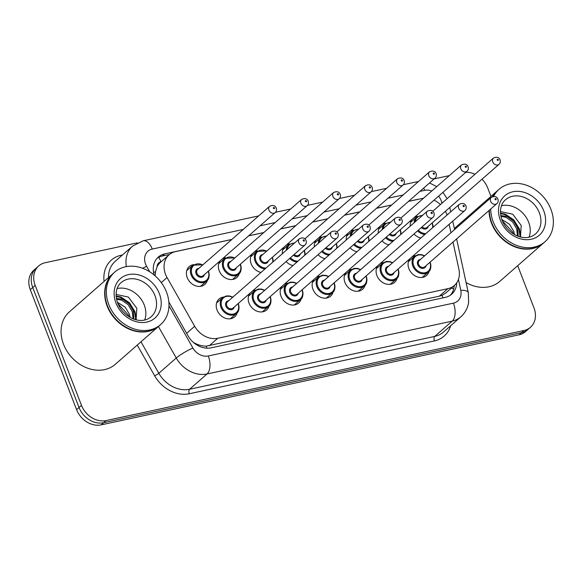 <?xml version="1.0" encoding="UTF-8"?>
<svg xmlns="http://www.w3.org/2000/svg" width="582" height="582" viewBox="0 0 582 582"><rect width="100%" height="100%" fill="white"/><g stroke="black" fill="none" stroke-linecap="round" stroke-linejoin="round"><path stroke-width="0.87" d="M237.194 312.68A11.851 9.625 -131.2 0 1 234.677 316.834A11.851 9.625 -131.2 0 1 217.05 310.031A11.851 9.625 -131.2 0 1 219.05 299.002A11.851 9.625 -131.2 0 1 223.495 297.053M269.168 305.79A11.851 9.625 -131.2 0 1 266.651 309.937A11.851 9.625 -131.2 0 1 249.023 303.142A11.851 9.625 -131.2 0 1 250.005 293.197M301.141 298.901A11.851 9.625 -131.2 0 1 298.624 303.047A11.851 9.625 -131.2 0 1 281.004 296.253A11.851 9.625 -131.2 0 1 281.979 286.308M333.115 292.011A11.851 9.625 -131.2 0 1 330.598 296.158A11.851 9.625 -131.2 0 1 312.978 289.363A11.851 9.625 -131.2 0 1 313.953 279.411M365.089 285.122A11.851 9.625 -131.2 0 1 362.571 289.269A11.851 9.625 -131.2 0 1 344.951 282.466A11.851 9.625 -131.2 0 1 345.926 272.522M397.062 278.225A11.851 9.625 -131.2 0 1 394.545 282.379A11.851 9.625 -131.2 0 1 376.925 275.577A11.851 9.625 -131.2 0 1 377.9 265.632M429.036 271.336A11.851 9.625 -131.2 0 1 426.519 275.482A11.851 9.625 -131.2 0 1 408.899 268.688A11.851 9.625 -131.2 0 1 409.873 258.743M207.367 280.262A11.851 9.625 -131.2 0 1 204.849 284.416A11.851 9.625 -131.2 0 1 187.229 277.614A11.851 9.625 -131.2 0 1 189.223 266.585A11.851 9.625 -131.2 0 1 193.668 264.635M239.34 273.373A11.851 9.625 -131.2 0 1 236.823 277.519A11.851 9.625 -131.2 0 1 219.203 270.725A11.851 9.625 -131.2 0 1 220.178 260.78M260.998 272.434A11.851 9.625 -131.2 0 1 251.177 263.835A11.851 9.625 -131.2 0 1 252.152 253.89M292.979 265.545A11.851 9.625 -131.2 0 1 286.082 261.573M324.952 258.648A11.851 9.625 -131.2 0 1 318.063 254.676M356.926 251.759A11.851 9.625 -131.2 0 1 350.037 247.787M388.9 244.869A11.851 9.625 -131.2 0 1 382.01 240.897M420.873 237.98A11.851 9.625 -131.2 0 1 413.984 234.008M447.034 215.049A20.916 16.987 48.8 0 0 446.569 213.718A20.916 16.987 48.8 0 0 445.456 211.266M161.156 261.747L160.916 261.798A6.969 5.66 48.8 0 0 157.089 266.796L155.547 271.605L155.154 275.868M157.089 266.796A20.916 16.987 -131.2 0 1 160.472 262.344L169.042 254.836A20.916 16.987 48.8 0 0 167.049 277.527L194.679 326.284A20.916 16.987 48.8 0 0 217.77 338.258L447.907 288.657A20.916 16.987 48.8 0 0 454.389 285.449A20.916 16.987 48.8 0 0 458.922 269.335L453 242.076M194.112 343.031A20.916 3.012 -29.5 0 1 194.337 342.922C198.317 345.097 202.281 346.174 206.232 346.137L439.323 296.187L442.087 295.307L445.805 292.972L454.389 285.449M440.399 204.566A20.916 16.987 48.8 0 0 434.012 200.157M423.492 198.258A20.916 16.987 48.8 0 0 421.943 198.513L408.469 201.416M450.97 232.727L449.144 224.317M231.767 239.5L175.517 251.62A20.916 16.987 48.8 0 0 169.042 254.836M391.635 205.039L376.496 208.305M359.661 211.935L344.522 215.195M327.688 218.825L312.541 222.084M295.714 225.714L280.568 228.981M263.741 232.604L248.594 235.87M380.126 263.682A11.851 9.625 -131.2 0 1 383.363 262.598M348.152 270.572A11.851 9.625 -131.2 0 1 351.39 269.488M316.179 277.461A11.851 9.625 -131.2 0 1 319.416 276.377M284.205 284.358A11.851 9.625 -131.2 0 1 287.443 283.274M252.232 291.247A11.851 9.625 -131.2 0 1 255.469 290.163M412.1 256.793A11.851 9.625 -131.2 0 1 415.337 255.709M378.285 233.033A11.851 9.625 -131.2 0 1 380.053 226.325M382.279 224.368A11.851 9.625 -131.2 0 1 385.51 223.292M346.312 239.922A11.851 9.625 -131.2 0 1 348.08 233.215M350.299 231.265A11.851 9.625 -131.2 0 1 353.536 230.181M314.338 246.812A11.851 9.625 -131.2 0 1 316.106 240.104M318.325 238.154A11.851 9.625 -131.2 0 1 321.562 237.07M282.365 253.708A11.851 9.625 -131.2 0 1 284.125 246.994M286.351 245.044A11.851 9.625 -131.2 0 1 289.589 243.96M254.378 251.933A11.851 9.625 -131.2 0 1 257.615 250.857M222.404 258.83A11.851 9.625 -131.2 0 1 225.641 257.746M410.266 226.143A11.851 9.625 -131.2 0 1 412.027 219.429M414.253 217.479A11.851 9.625 -131.2 0 1 417.49 216.395M517.696 265.676L533.97 307.842A20.916 16.987 -131.2 0 1 530.442 327.302A20.916 16.987 -131.2 0 1 523.96 330.511L106.106 420.568A20.916 16.987 -131.2 0 1 81.48 405.363L35.189 285.391L32.745 287.537A20.916 16.987 -131.2 0 1 36.273 268.076A20.916 16.987 -131.2 0 0 32.745 287.537L79.036 407.502L32.745 287.537L30.293 289.683A20.916 16.987 -131.2 0 1 33.821 270.223L38.718 265.93A20.916 16.987 -131.2 0 1 45.2 262.722L137.381 242.854M106.106 420.568L103.661 422.714A20.916 16.987 -131.2 0 1 79.036 407.502A20.916 16.987 -131.2 0 0 103.661 422.714L521.516 332.657L103.661 422.714L101.21 424.86A20.916 16.987 -131.2 0 1 76.584 409.648L30.293 289.683M530.442 327.302L527.99 329.441A20.916 16.987 -131.2 0 1 521.516 332.657A20.916 16.987 -131.2 0 0 527.99 329.441L525.546 331.587A20.916 16.987 -131.2 0 1 519.064 334.803L101.21 424.86M418.873 199.168A20.916 16.987 48.8 0 0 417.541 199.4L408.557 201.336M482.02 179.212A20.916 16.987 -131.2 0 1 487.68 187.87L490.968 196.396M465.775 172.316A20.916 16.987 -131.2 0 1 474.992 174.251M434.165 178.885L449.311 175.626M35.189 285.391A20.916 16.987 -131.2 0 1 38.718 265.93M391.722 204.966L376.583 208.225M359.749 211.855L344.609 215.122M327.775 218.745L312.636 222.011M295.802 225.634L280.662 228.901M263.828 232.531L248.689 235.79M231.854 239.42L164.757 253.883A20.916 16.987 48.8 0 0 158.282 257.091A20.916 16.987 48.8 0 0 154.237 275.075M168.86 301.971L188.059 335.858A20.916 16.987 48.8 0 0 211.15 347.832L445.215 297.387A20.916 16.987 48.8 0 0 451.69 294.179A20.916 16.987 48.8 0 0 456.695 282.852M157.118 258.241A20.916 16.987 -131.2 0 1 162.313 256.022L169.457 254.487M454.222 285.595A20.916 16.987 -131.2 0 1 450.403 295.176M543.493 243.058A34.862 28.307 -131.2 0 1 543.348 243.196A34.862 28.307 -131.2 0 1 491.506 223.197A34.862 28.307 -131.2 0 1 489.04 210.48M492.598 196.607A34.862 28.307 -131.2 0 1 497.392 190.765A34.862 28.307 -131.2 0 1 497.545 190.634M493.594 196.381A34.862 28.307 -131.2 0 1 499.072 189.288A34.862 28.307 -131.2 0 1 550.907 209.287A34.862 28.307 -131.2 0 1 545.028 241.719L543.653 242.927A34.862 28.307 -131.2 0 1 491.812 222.935A34.862 28.307 -131.2 0 1 489.346 210.211M492.779 196.541A34.862 28.307 -131.2 0 1 497.697 190.496L499.072 189.288M545.028 241.719A34.862 28.307 -131.2 0 1 493.194 221.727A34.862 28.307 -131.2 0 1 490.728 209.011M501.495 205.73A22.734 18.464 -131.2 0 1 528.631 222.178A22.734 18.464 -131.2 0 1 529.053 237.158M517.463 235.986L516.685 228.828L512.509 221.786L506.042 217.312L500.906 216.344M518.249 236.285L517.66 227.977L513.477 220.934L507.009 216.453L500.76 215.566M513.251 233.833L512.8 232.24L502.259 220.753M514.517 234.582L513.775 231.389L509.592 224.339L501.749 219.407M520.453 236.954L521.21 225.474L512.771 214.227L500.447 211.572M543.348 243.196L499.749 281.412A34.862 28.307 -131.2 0 1 466.095 282.583M520.657 236.554L519.442 229.039L513.891 219.938L505.358 214.183L500.476 213.056M520.17 236.881L518.955 229.468L513.404 220.367L504.87 214.613L500.505 213.536M159.112 325.905A34.862 28.307 -131.2 0 1 158.966 326.036A34.862 28.307 -131.2 0 1 107.124 306.045A34.862 28.307 -131.2 0 1 113.01 273.613A34.862 28.307 -131.2 0 1 113.163 273.475M158.966 326.036L115.367 364.252A34.862 28.307 -131.2 0 1 63.533 344.26A34.862 28.307 -131.2 0 1 69.411 311.821L113.01 273.613M160.647 324.56L159.272 325.767A34.862 28.307 -131.2 0 1 107.43 305.776A34.862 28.307 -131.2 0 1 113.315 273.344L114.69 272.136A34.862 28.307 -131.2 0 1 166.525 292.128A34.862 28.307 -131.2 0 1 160.647 324.56A34.862 28.307 -131.2 0 1 108.812 304.568A34.862 28.307 -131.2 0 1 114.69 272.136M117.113 288.57A22.734 18.464 -131.2 0 1 144.249 305.019A22.734 18.464 -131.2 0 1 144.671 320.005M133.082 318.827L132.303 311.676L128.127 304.633L121.66 300.152L116.524 299.184M133.867 319.125L133.278 310.824L129.095 303.775L122.627 299.301L116.378 298.406M128.869 316.681L128.418 315.08L117.877 303.6M130.135 317.43L129.393 314.229L125.21 307.187L117.368 302.247M136.072 319.794L136.828 308.315L128.389 297.067L116.065 294.412M136.275 319.394L135.06 311.879L129.51 302.786L120.976 297.031L116.094 295.896M135.788 319.722L134.573 312.308L129.022 303.207L120.489 297.453L116.131 296.376M153.612 272.551A20.916 3.012 -29.5 0 1 155.547 271.605M442.895 297.889A20.916 11.123 -102.2 0 0 442.087 295.307M451.217 288.221A20.916 6.875 -12.3 0 1 453.72 288.876M206.886 348.182A20.916 11.123 -102.2 0 0 206.232 346.137M160.916 261.798A20.916 11.123 -102.2 0 0 158.77 257.266M439.323 296.187L447.907 288.657M209.185 345.788L217.77 338.258M186.633 333.333L194.679 326.284M161.279 282.583L167.049 277.527M519.064 334.803L523.96 330.511M76.584 409.648L81.48 405.363M441.884 203.271L441.767 202.711A13.946 11.32 48.8 0 0 441.091 200.477A13.946 11.32 48.8 0 0 438.595 196.141M431.749 191.02A13.946 11.32 48.8 0 0 424.678 190.336L419.935 191.362M418.327 181.642L415.621 182.071A13.946 7.413 77.8 0 1 417.731 182.166M423.667 188.088A13.946 7.413 77.8 0 1 424.678 190.336M243.24 229.446L152.266 249.052A13.946 11.32 48.8 0 0 145.595 264.163A13.946 11.32 48.8 0 0 146.613 266.323L149.712 271.787M142.583 268.266A13.946 2.008 -29.5 0 1 146.613 266.323M104.083 281.426A31.37 25.477 -131.2 0 1 121.085 255.258L122.504 254.945M450.635 325.782A31.37 25.477 -131.2 0 1 434.441 340.914L189.296 393.752A31.37 25.477 -131.2 0 1 154.659 375.783L137.25 345.068M460.828 316.848A27.885 22.647 -131.2 0 1 452.185 321.133L434.747 336.418A27.885 22.647 48.8 0 0 443.389 332.133L460.828 316.848C465.156 312.949 467.768 308.067 468.648 302.211L468.284 292.659L456.608 238.911M126.396 266.6A27.885 22.647 -131.2 0 1 132.631 246.07L115.192 261.354A27.885 22.647 48.8 0 0 108.521 277.541M168.976 305.783L192.897 347.992A13.946 11.32 48.8 0 0 208.291 355.973L453.436 303.142A13.946 7.413 77.8 0 1 452.185 321.133L207.047 373.964A27.885 22.647 -131.2 0 1 176.259 357.995L158.821 373.28A27.885 22.647 48.8 0 0 189.608 389.249L434.747 336.418A3.485 1.855 -102.2 0 0 434.441 340.914M192.897 347.992A13.946 2.008 -29.5 0 0 176.259 357.995L158.413 326.517M140.975 341.801L158.821 373.28A3.485 0.502 150.5 0 1 154.659 375.783M208.291 355.973A13.946 7.413 77.8 0 1 207.047 373.964L189.608 389.249A3.485 1.855 -102.2 0 0 189.296 393.752M453.436 303.142A13.946 11.32 48.8 0 0 460.777 290.258L458.427 279.44M403.108 194.985L387.961 198.251M371.134 201.881L355.988 205.14M339.161 208.771L324.014 212.037M307.187 215.66L292.04 218.927M275.213 222.55L260.067 225.816M121.085 255.258A3.485 1.855 -102.2 0 0 121.391 255.92M460.777 290.258A13.946 4.583 -12.3 0 1 468.284 292.659M258.692 215.893L143.208 240.781A13.946 7.413 77.8 0 1 152.266 249.052M441.767 202.711A13.946 4.583 -12.3 0 1 442.531 202.703M162.313 256.022L164.757 253.883M432.266 222.986A10.454 8.49 -131.2 0 1 432.993 227.351M424.867 234.481A10.454 8.49 -131.2 0 1 417.585 230.843M418.32 230.203A9.763 7.93 48.8 0 0 425.879 233.586M432.586 227.708A9.763 7.93 48.8 0 0 432.062 223.008M493.485 158.042C496.766 156.616 498.963 157.205 500.069 159.803C500.607 161.731 500.251 163.236 499 164.328A4.183 3.397 -131.2 0 1 492.779 161.934A4.183 3.397 -131.2 0 1 493.485 158.042L432.812 211.222M497.195 159.97A0.698 0.567 48.8 0 0 498.345 159.723A0.698 0.567 48.8 0 0 497.195 159.97M422.045 226.936A4.183 3.397 48.8 0 0 426.977 227.46L499 164.328M414.217 222.673A10.454 8.49 -131.2 0 1 416.719 216.984L410.557 222.382M428.207 226.383A4.882 3.965 -131.2 0 1 421.31 227.584M422.321 215.573A9.763 7.93 48.8 0 0 415.199 221.815M430.12 262.293A10.454 8.49 -131.2 0 1 428.352 272.02A10.454 8.49 -131.2 0 1 412.805 266.025A10.454 8.49 -131.2 0 1 414.566 256.291L418.298 254.56L421.543 254.64L424.649 255.804M424.394 256.022A9.763 7.93 48.8 0 0 415.279 256.597A9.763 7.93 48.8 0 0 413.686 265.632A9.763 7.93 48.8 0 0 425.1 272.747A9.763 7.93 48.8 0 0 429.909 262.315M426.06 265.69A4.882 3.965 -131.2 0 1 422.19 268.367A4.882 3.965 -131.2 0 1 417.731 264.759A4.882 3.965 -131.2 0 1 420.546 259.397M491.332 197.349L419.316 260.474A4.183 3.397 48.8 0 0 418.611 264.366A4.183 3.397 48.8 0 0 424.831 266.767L496.846 203.642A4.183 3.397 -131.2 0 1 490.626 201.241A4.183 3.397 -131.2 0 1 491.332 197.349C494.635 195.93 496.824 196.52 497.923 199.117C498.461 201.037 498.105 202.543 496.846 203.642M496.199 199.029A0.698 0.567 48.8 0 0 495.042 199.277A0.698 0.567 48.8 0 0 496.199 199.029M400.292 229.875A10.454 8.49 -131.2 0 1 401.02 234.248M392.886 241.37A10.454 8.49 -131.2 0 1 385.611 237.74M386.346 237.092A9.763 7.93 48.8 0 0 393.905 240.482M400.612 234.597A9.763 7.93 48.8 0 0 400.089 229.897M461.511 164.932C464.792 163.506 466.99 164.095 468.095 166.699C468.634 168.62 468.277 170.126 467.026 171.224A4.183 3.397 -131.2 0 1 460.806 168.824A4.183 3.397 -131.2 0 1 461.511 164.932L400.838 218.112M465.222 166.859A0.698 0.567 48.8 0 0 466.371 166.612A0.698 0.567 48.8 0 0 465.222 166.859M390.071 233.833A4.183 3.397 48.8 0 0 395.003 234.35L467.026 171.224M382.243 229.57A10.454 8.49 -131.2 0 1 384.746 223.874L378.584 229.279M396.233 233.273A4.882 3.965 -131.2 0 1 389.336 234.473M390.347 222.462A9.763 7.93 48.8 0 0 383.225 228.704M368.319 236.765A10.454 8.49 -131.2 0 1 369.046 241.137M360.913 248.259A10.454 8.49 -131.2 0 1 353.638 244.629M354.373 243.989A9.763 7.93 48.8 0 0 361.931 247.372M368.639 241.486A9.763 7.93 48.8 0 0 368.108 236.787M429.538 171.821C432.819 170.395 435.016 170.984 436.122 173.589C436.66 175.509 436.304 177.015 435.052 178.114A4.183 3.397 -131.2 0 1 428.832 175.713A4.183 3.397 -131.2 0 1 429.538 171.821L368.864 225.008M433.241 173.749A0.698 0.567 48.8 0 0 434.398 173.501A0.698 0.567 48.8 0 0 433.241 173.749M358.097 240.722A4.183 3.397 48.8 0 0 363.03 241.239L435.052 178.114M350.269 236.459A10.454 8.49 -131.2 0 1 352.772 230.77L346.61 236.168M364.259 240.162A4.882 3.965 -131.2 0 1 357.363 241.363M358.367 229.359A9.763 7.93 48.8 0 0 351.244 235.601M336.345 243.654A10.454 8.49 -131.2 0 1 337.073 248.027M328.939 255.149A10.454 8.49 -131.2 0 1 321.664 251.519M322.399 250.878A9.763 7.93 48.8 0 0 329.958 254.261M336.665 248.383A9.763 7.93 48.8 0 0 336.134 243.676M397.557 178.71C400.845 177.284 403.042 177.874 404.148 180.478C404.686 182.399 404.33 183.912 403.071 185.003A4.183 3.397 -131.2 0 1 396.851 182.603A4.183 3.397 -131.2 0 1 397.557 178.71L336.891 231.898M401.267 180.646A0.698 0.567 48.8 0 0 402.424 180.391A0.698 0.567 48.8 0 0 401.267 180.646M326.124 247.612A4.183 3.397 48.8 0 0 331.056 248.128L403.071 185.003M318.296 243.349A10.454 8.49 -131.2 0 1 320.798 237.66L314.636 243.058M332.286 247.052A4.882 3.965 -131.2 0 1 325.389 248.259M326.393 236.248A9.763 7.93 48.8 0 0 319.271 242.49M304.371 250.551A10.454 8.49 -131.2 0 1 305.099 254.916M296.966 262.046A10.454 8.49 -131.2 0 1 289.69 258.408M290.425 257.768A9.763 7.93 48.8 0 0 297.984 261.151M304.692 255.272A9.763 7.93 48.8 0 0 304.16 250.573M365.583 185.607C368.872 184.181 371.061 184.763 372.174 187.368C372.713 189.296 372.356 190.801 371.098 191.893A4.183 3.397 -131.2 0 1 364.878 189.499A4.183 3.397 -131.2 0 1 365.583 185.607L304.917 238.787M369.294 187.535A0.698 0.567 48.8 0 0 370.45 187.288A0.698 0.567 48.8 0 0 369.294 187.535M294.15 254.501A4.183 3.397 48.8 0 0 299.083 255.025L371.098 191.893M286.322 250.238A10.454 8.49 -131.2 0 1 288.817 244.549L282.663 249.947M300.312 253.948A4.882 3.965 -131.2 0 1 293.415 255.149M294.419 243.138A9.763 7.93 48.8 0 0 287.297 249.38M398.146 269.182A10.454 8.49 -131.2 0 1 396.378 278.916A10.454 8.49 -131.2 0 1 380.832 272.914A10.454 8.49 -131.2 0 1 382.592 263.188L386.324 261.456L389.569 261.536L392.675 262.693M392.421 262.918A9.763 7.93 48.8 0 0 383.305 263.493A9.763 7.93 48.8 0 0 381.712 272.522A9.763 7.93 48.8 0 0 393.126 279.636A9.763 7.93 48.8 0 0 397.935 269.204M394.087 272.58A4.882 3.965 -131.2 0 1 390.216 275.257A4.882 3.965 -131.2 0 1 385.757 271.656A4.882 3.965 -131.2 0 1 388.572 266.287M459.358 204.238L387.343 267.371A4.183 3.397 48.8 0 0 386.637 271.263A4.183 3.397 48.8 0 0 392.857 273.656L464.873 210.531A4.183 3.397 -131.2 0 1 458.652 208.13A4.183 3.397 -131.2 0 1 459.358 204.238C462.661 202.827 464.851 203.416 465.949 206.006C466.488 207.927 466.131 209.44 464.873 210.531M464.225 205.919A0.698 0.567 48.8 0 0 463.068 206.166A0.698 0.567 48.8 0 0 464.225 205.919M366.173 276.072A10.454 8.49 -131.2 0 1 364.405 285.806A10.454 8.49 -131.2 0 1 348.858 279.804A10.454 8.49 -131.2 0 1 350.619 270.077L354.351 268.346L357.595 268.426L360.702 269.582M360.447 269.808A9.763 7.93 48.8 0 0 351.332 270.383A9.763 7.93 48.8 0 0 349.738 279.411A9.763 7.93 48.8 0 0 361.153 286.526A9.763 7.93 48.8 0 0 365.962 276.101M362.113 279.469A4.882 3.965 -131.2 0 1 358.243 282.154A4.882 3.965 -131.2 0 1 353.783 278.545A4.882 3.965 -131.2 0 1 356.599 273.184M427.384 211.128L355.369 274.26A4.183 3.397 48.8 0 0 354.664 278.152A4.183 3.397 48.8 0 0 360.884 280.553L432.899 217.421A4.183 3.397 -131.2 0 1 426.679 215.02A4.183 3.397 -131.2 0 1 427.384 211.128C430.687 209.716 432.877 210.306 433.976 212.896C434.514 214.816 434.157 216.329 432.899 217.421M432.251 212.808A0.698 0.567 48.8 0 0 431.095 213.063A0.698 0.567 48.8 0 0 432.251 212.808M334.199 282.968A10.454 8.49 -131.2 0 1 332.431 292.695A10.454 8.49 -131.2 0 1 316.884 286.7A10.454 8.49 -131.2 0 1 318.645 276.967L322.377 275.235L325.622 275.315L328.728 276.472M328.474 276.697A9.763 7.93 48.8 0 0 319.358 277.272A9.763 7.93 48.8 0 0 317.765 286.308A9.763 7.93 48.8 0 0 329.179 293.423A9.763 7.93 48.8 0 0 333.988 282.99M330.139 286.366A4.882 3.965 -131.2 0 1 326.269 289.043A4.882 3.965 -131.2 0 1 321.802 285.435A4.882 3.965 -131.2 0 1 324.625 280.073M395.411 218.024L323.396 281.15A4.183 3.397 48.8 0 0 322.69 285.042A4.183 3.397 48.8 0 0 328.91 287.443L400.925 224.31A4.183 3.397 -131.2 0 1 394.705 221.917A4.183 3.397 -131.2 0 1 395.411 218.024C398.706 216.606 400.903 217.195 402.002 219.792C402.54 221.713 402.184 223.219 400.925 224.31M400.278 219.705A0.698 0.567 48.8 0 0 399.121 219.952A0.698 0.567 48.8 0 0 400.278 219.705M505.532 199.75A22.734 18.464 -131.2 0 1 539.339 212.794A22.734 18.464 -131.2 0 1 535.505 233.942C524.964 242.934 507.475 234.277 502.07 220.272C498.265 209.251 502.23 202.296 505.532 199.75M500.345 220.185A26.219 21.294 -131.2 0 1 512.888 191.762A26.219 21.294 -131.2 0 1 543.755 210.83A26.219 21.294 -131.2 0 1 531.213 239.253A26.219 21.294 -131.2 0 1 500.345 220.185M121.151 282.597A22.734 18.464 -131.2 0 1 154.958 295.634A22.734 18.464 -131.2 0 1 151.124 316.783C140.582 325.782 123.093 317.117 117.688 303.113C113.883 292.099 117.848 285.136 121.151 282.597M115.964 303.026A26.219 21.294 -131.2 0 1 128.506 274.602A26.219 21.294 -131.2 0 1 159.373 293.67A26.219 21.294 -131.2 0 1 146.831 322.093A26.219 21.294 -131.2 0 1 115.964 303.026M272.398 257.44A10.454 8.49 -131.2 0 1 273.118 261.805M264.992 268.935A10.454 8.49 -131.2 0 1 255.083 261.173A10.454 8.49 -131.2 0 1 256.844 251.439L250.689 256.837M266.672 251.169A9.763 7.93 48.8 0 0 257.557 251.744A9.763 7.93 48.8 0 0 255.964 260.78A9.763 7.93 48.8 0 0 266.01 268.047M272.718 262.162A9.763 7.93 48.8 0 0 272.187 257.462M268.338 260.838A4.882 3.965 -131.2 0 1 264.468 263.515A4.882 3.965 -131.2 0 1 260.008 259.907A4.882 3.965 -131.2 0 1 262.824 254.545M261.594 255.622A4.183 3.397 48.8 0 0 260.889 259.514A4.183 3.397 48.8 0 0 267.109 261.915L339.124 198.789A4.183 3.397 -131.2 0 1 332.904 196.389A4.183 3.397 -131.2 0 1 333.61 192.497L261.594 255.622M337.32 194.424A0.698 0.567 48.8 0 0 338.477 194.177A0.698 0.567 48.8 0 0 337.32 194.424M240.424 264.33A10.454 8.49 -131.2 0 1 238.656 274.057A10.454 8.49 -131.2 0 1 223.11 268.062A10.454 8.49 -131.2 0 1 224.87 258.335L218.716 263.733M234.699 258.059A9.763 7.93 48.8 0 0 225.583 258.641A9.763 7.93 48.8 0 0 223.99 267.669A9.763 7.93 48.8 0 0 235.404 274.784A9.763 7.93 48.8 0 0 240.213 264.352M236.365 267.727A4.882 3.965 -131.2 0 1 232.494 270.404A4.882 3.965 -131.2 0 1 228.035 266.796A4.882 3.965 -131.2 0 1 230.85 261.434M229.621 262.511A4.183 3.397 48.8 0 0 228.915 266.403A4.183 3.397 48.8 0 0 235.135 268.804L307.151 205.679A4.183 3.397 -131.2 0 1 300.93 203.278A4.183 3.397 -131.2 0 1 301.636 199.386L229.621 262.511M305.346 201.314A0.698 0.567 48.8 0 0 306.503 201.066A0.698 0.567 48.8 0 0 305.346 201.314M208.451 271.219A10.454 8.49 -131.2 0 1 206.683 280.953A10.454 8.49 -131.2 0 1 191.136 274.951A10.454 8.49 -131.2 0 1 192.897 265.225L186.742 270.623M202.725 264.956A9.763 7.93 48.8 0 0 193.61 265.53A9.763 7.93 48.8 0 0 192.016 274.558A9.763 7.93 48.8 0 0 203.431 281.673A9.763 7.93 48.8 0 0 208.24 271.241M204.391 274.617A4.882 3.965 -131.2 0 1 200.521 277.294A4.882 3.965 -131.2 0 1 196.061 273.693A4.882 3.965 -131.2 0 1 198.877 268.331M197.647 269.408A4.183 3.397 48.8 0 0 196.942 273.3A4.183 3.397 48.8 0 0 203.162 275.693L275.177 212.568A4.183 3.397 -131.2 0 1 268.957 210.167A4.183 3.397 -131.2 0 1 269.662 206.275L197.647 269.408M273.373 208.203A0.698 0.567 48.8 0 0 274.529 207.956A0.698 0.567 48.8 0 0 273.373 208.203M302.225 289.858A10.454 8.49 -131.2 0 1 300.458 299.585A10.454 8.49 -131.2 0 1 284.911 293.59A10.454 8.49 -131.2 0 1 286.671 283.856L290.403 282.125L293.648 282.205L296.755 283.369M296.5 283.587A9.763 7.93 48.8 0 0 287.384 284.162A9.763 7.93 48.8 0 0 285.791 293.197A9.763 7.93 48.8 0 0 297.206 300.312A9.763 7.93 48.8 0 0 302.014 289.88M298.166 293.255A4.882 3.965 -131.2 0 1 294.296 295.932A4.882 3.965 -131.2 0 1 289.829 292.324A4.882 3.965 -131.2 0 1 292.651 286.962M363.437 224.914L291.422 288.039A4.183 3.397 48.8 0 0 290.716 291.931A4.183 3.397 48.8 0 0 296.936 294.332L368.952 231.207A4.183 3.397 -131.2 0 1 362.732 228.806A4.183 3.397 -131.2 0 1 363.437 224.914C366.733 223.495 368.93 224.085 370.021 226.682C370.567 228.602 370.203 230.108 368.952 231.207M368.304 226.594A0.698 0.567 48.8 0 0 367.147 226.842A0.698 0.567 48.8 0 0 368.304 226.594M270.252 296.747A10.454 8.49 -131.2 0 1 268.484 306.481A10.454 8.49 -131.2 0 1 252.937 300.479A10.454 8.49 -131.2 0 1 254.698 290.753L258.43 289.021L261.667 289.094L264.781 290.258M264.526 290.476A9.763 7.93 48.8 0 0 255.411 291.058A9.763 7.93 48.8 0 0 253.817 300.086A9.763 7.93 48.8 0 0 265.232 307.201A9.763 7.93 48.8 0 0 270.041 296.769M266.192 300.145A4.882 3.965 -131.2 0 1 262.322 302.822A4.882 3.965 -131.2 0 1 257.855 299.213A4.882 3.965 -131.2 0 1 260.678 293.852M331.464 231.803L259.448 294.928A4.183 3.397 48.8 0 0 258.743 298.821A4.183 3.397 48.8 0 0 264.963 301.221L336.978 238.096A4.183 3.397 -131.2 0 1 330.758 235.695A4.183 3.397 -131.2 0 1 331.464 231.803C334.759 230.392 336.956 230.974 338.047 233.571C338.593 235.492 338.229 236.998 336.978 238.096M336.331 233.484A0.698 0.567 48.8 0 0 335.174 233.731A0.698 0.567 48.8 0 0 336.331 233.484M238.278 303.637A10.454 8.49 -131.2 0 1 236.51 313.371A10.454 8.49 -131.2 0 1 220.964 307.369A10.454 8.49 -131.2 0 1 222.724 297.642L226.456 295.911L229.694 295.991L232.807 297.147M232.553 297.373A9.763 7.93 48.8 0 0 223.437 297.948A9.763 7.93 48.8 0 0 221.844 306.976A9.763 7.93 48.8 0 0 233.258 314.091A9.763 7.93 48.8 0 0 238.067 303.659M234.219 307.034A4.882 3.965 -131.2 0 1 230.348 309.719A4.882 3.965 -131.2 0 1 225.881 306.11A4.882 3.965 -131.2 0 1 228.704 300.748M299.49 238.693L227.475 301.825A4.183 3.397 48.8 0 0 226.769 305.717A4.183 3.397 48.8 0 0 232.989 308.118L305.004 244.986A4.183 3.397 -131.2 0 1 298.784 242.585A4.183 3.397 -131.2 0 1 299.49 238.693C302.786 237.281 304.983 237.871 306.074 240.461C306.612 242.381 306.256 243.894 305.004 244.986M304.357 240.373A0.698 0.567 48.8 0 0 303.2 240.628A0.698 0.567 48.8 0 0 304.357 240.373M447.078 198.717L442.967 192.307M436.762 186.618L429.516 182.966M143.208 240.781L132.631 246.07M454.578 229.563L452.752 221.153M450.723 211.812L449.784 207.468M415.621 182.071L403.377 184.712M386.594 188.328L371.403 191.602M354.62 195.217L339.43 198.491M322.646 202.107L307.456 205.381M290.673 209.003L275.482 212.277M433.059 227.293L432.31 222.782M422.758 215.187L416.719 216.984M430.163 262.096L430.193 262.169C431.327 267.284 430.716 270.572 428.352 272.02L422.197 277.425M414.566 256.291L408.411 261.696M401.085 234.19L400.336 229.672M390.784 222.084L384.746 223.874M369.112 241.079L368.362 236.568M358.81 228.973L352.772 230.77M337.138 247.968L336.389 243.458M326.829 235.863L320.798 237.66M305.164 254.858L304.415 250.347M294.856 242.752L288.817 244.549M398.19 268.986L398.219 269.059C399.354 274.173 398.743 277.461 396.378 278.916L390.224 284.314M382.592 263.188L376.438 268.586M366.216 275.875L366.245 275.948C367.38 281.07 366.769 284.351 364.405 285.806L358.25 291.204M350.619 270.077L344.464 275.475M334.243 282.765L334.272 282.837C335.407 287.959 334.796 291.24 332.431 292.695L326.276 298.093M318.645 276.967L312.49 282.365M497.392 190.765L454.346 228.493M273.191 261.747L272.441 257.237M339.124 198.789C340.383 197.691 340.739 196.185 340.201 194.264C339.088 191.66 336.898 191.071 333.61 192.497M266.927 250.951L256.844 251.439M232.502 279.462L238.656 274.057C241.021 272.609 241.632 269.32 240.497 264.206L240.468 264.133M307.151 205.679C308.409 204.58 308.766 203.074 308.227 201.154C307.114 198.549 304.924 197.96 301.636 199.386M234.953 257.841L224.87 258.335M200.528 286.351L206.683 280.953C209.047 279.498 209.658 276.21 208.523 271.096L208.494 271.023M275.177 212.568C276.435 211.477 276.792 209.964 276.254 208.043C275.141 205.439 272.943 204.849 269.662 206.275M202.98 264.73L192.897 265.225M302.269 289.654L302.298 289.734C303.433 294.848 302.822 298.137 300.458 299.585L294.303 304.99M286.671 283.856L280.509 289.261M270.295 296.551L270.324 296.624C271.459 301.738 270.848 305.026 268.484 306.481L262.322 311.879M254.698 290.753L248.536 296.151M238.322 303.44L238.351 303.513C239.486 308.627 238.875 311.916 236.51 313.371L230.348 318.769M222.724 297.642L216.562 303.04"/></g></svg>
